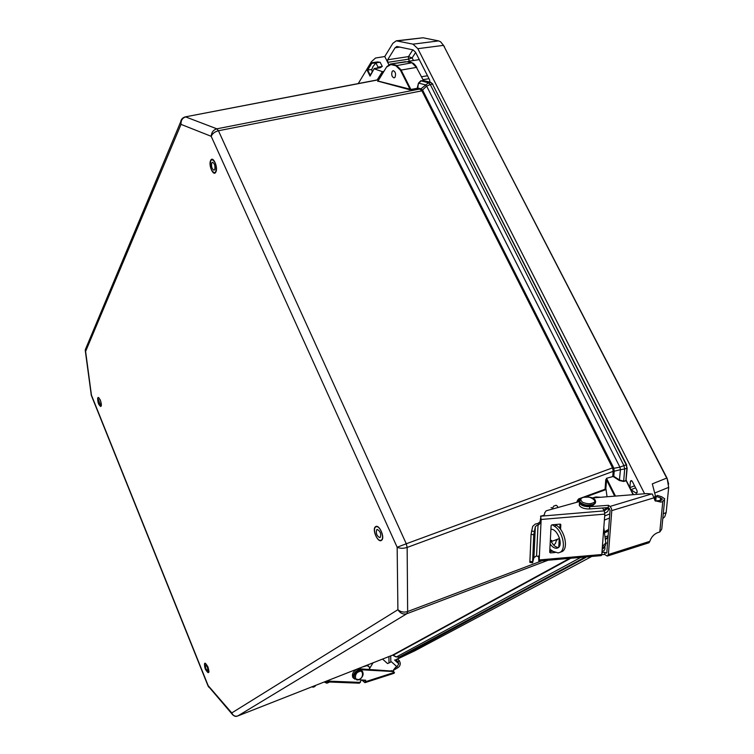 <?xml version="1.0" encoding="UTF-8"?>
<svg xmlns="http://www.w3.org/2000/svg" width="754" height="754" viewBox="0 0 754 754"><rect width="100%" height="100%" fill="white"/><g stroke="black" fill="none" stroke-linecap="round" stroke-linejoin="round"><path stroke-width="1.13" d="M549.864 549.176L553.012 551.325L558.158 552.936L560.043 552.333C566.65 549.317 562.738 531.136 554.369 526.151L552.296 524.775M555.151 524.539L556.433 525.378C564.803 530.354 568.714 548.526 562.088 551.542L560.788 552.041M550.91 529.327C557.319 528.328 563.709 545.161 557.941 547.856L556.659 548.271C554.407 548.365 552.239 546.942 550.137 543.983M576.593 502.334L578.582 498.922L579.374 499.073L579.213 501.523L577.451 500.185M604.793 489.346L606.009 489.261L607.045 496.763M579.967 499.487L579.374 499.073M550.618 540.326L551.664 540.439L551.853 541.363L559.251 538.544M604.293 510.92L608.497 507.753M551.033 507.612L552.654 508.073L553.672 506.151L556.113 505.255L557.517 506.292L557.687 507.574M552.654 508.073L552.767 508.941M550.363 539.704C552.484 544.605 555.17 547.206 558.441 547.498M553.7 545.085L555.472 543.436L556.311 540.665L557.856 539.082M551.853 541.363L551.579 542.258M602.229 548.705L605.594 545.17L605.698 543.879M603.813 527.583L605.764 542.974L602.399 546.509M604.812 513.003C607.262 512.23 608.431 511.08 608.308 509.553L608.421 508.168M101.102 406.104L100.65 406.491C98.454 404.653 97.502 401.788 97.784 397.867L98.246 397.471C100.452 399.318 101.404 402.193 101.102 406.104M98.454 399.526L100.159 404.662L98.454 399.526M381.439 540.053L380.563 540.382C376.802 540.995 372.382 529.12 375.577 527.027L376.482 526.669C380.233 526.019 384.691 538.026 381.439 540.053M376.764 529.657L377.292 529.449C380.365 531.306 381.345 533.955 380.252 537.404L379.724 537.611C376.661 535.764 375.671 533.106 376.764 529.657M579.421 503.097L579.308 505.434C581.127 507.876 584.557 509.054 589.59 508.95L608.261 507.583L610.08 510.335L606.838 552.418L606.291 553.191L604.849 552.296L604.689 554.482L607.272 556.075L608.374 554.529L611.786 510.599L653.963 497.829L652.351 494.077L646.894 493.578L592.493 497.923L595.914 496.971L600.646 497.272M611.786 510.599L611.362 508.253L610.033 506.443L608.431 505.303L608.261 507.583M381.552 66.55L379.903 67.634L374.248 68.539L370.044 76.116L366.944 69.849L371.411 61.715L375.549 58.011L384.766 56.531L392.853 43.336L396.274 40.82L423.051 37.775L438.639 40.904L440.6 41.79L443.493 45.363L666.725 478.083L652.314 483.861L655.499 496.16L653.972 497.847L655.122 500.76L660.928 502.117L662.794 501.551L659.788 531.966L657.95 532.55C654.029 534.068 651.324 536.989 649.844 541.325L608.374 554.529M607.715 555.934L648.968 542.767L649.844 541.325M660.231 500.684L660.513 497.819L656.168 496.415L657.356 495.387L661.692 496.782L664.755 498.837L662.794 501.551M659.788 531.966L661.739 529.176L664.585 500.505M655.311 500.976L661.107 500.411L662.172 498.931L660.513 497.819M604.689 554.482L601.777 554.699M579.572 500.816L579.458 503.163C581.277 505.604 584.708 506.773 589.741 506.669L608.431 505.303M604.849 552.296L601.946 552.512M605.782 543.163L607.564 543.021M656.168 496.415L655.716 501.118M361.402 679.929L359.441 683.19L325.483 681.87M326.312 681.173L325.002 681.691M367.33 665.056L368.48 666.074M328.64 680.259L327.057 680.881M369.705 669.364L369.149 666.696L367.066 665.641L362.448 666.979M315.709 685.339L314.729 686.649L312.882 687.101M313.428 686.234L312.231 686.706M364.644 680.146L364.323 680.645L363.541 680.07M392.73 671.126L358.989 668.77L356.878 669.184C352.995 671.56 351.666 674.349 352.891 677.544L353.56 678.185M365.153 682.606L394.003 673.313L394.474 672.643L392.4 671.484L359.978 669.703L357.867 670.117C353.984 672.493 352.646 675.282 353.871 678.477L354.625 678.892C353.447 675.82 354.729 673.143 358.47 670.853L362.542 671.484C363.89 674.641 362.721 677.356 359.027 679.627M394.474 672.643L392.994 670.608L396.868 668.261C399.441 666.979 400.544 665.151 400.167 662.775L399.337 660.664L397.971 661.682L398.809 663.793L397.009 666.79L391.486 661.833M361.713 679.948L364.945 682.672L365.709 680.212L358.706 679.759M392.994 670.608L395.718 667.196L397.009 666.79M397.386 658.93L399.337 660.664M397.971 661.682L395.765 659.722M372.222 71.894L372.024 70.753L372.438 71.545M377.245 68.02L378.056 67.153L375.878 62.931L372.994 66.578L371.609 69.943L372.024 70.753M378.056 67.153L382.297 66.418L380.11 62.205L375.878 62.931M601.183 555.557L601.796 554.52L539.195 559.949L538.808 561.033L538.658 555.886M538.026 524.916L536.565 555.821L533.917 557.658L535.34 526.707L536.989 525.218L538.695 524.784L538.007 523.389L540.034 521.891L540.986 516.028C543.851 515.632 545.038 514.662 544.548 513.125L546.16 510.807L579.213 501.608M538.007 523.389L535.246 524.087L532.663 526.405L531.052 534.379L529.855 562.324L532.569 562.842L533.917 557.658M535.34 526.707L533.747 534.69L532.578 562.852M539.195 559.949L541.155 519.468L604.821 514.115L601.796 554.52M560.561 529.393L560.825 524.737L560.081 524.124L551.928 524.812L551.117 525.547L549.704 552.305L550.439 552.908L555.208 552.494M559.628 545.792L559.958 540.034M536.565 555.821L539.327 557.225L538.695 555.915M540.335 520.929L541.014 522.352L538.695 524.784M602.531 507.998L604.256 510.854L604.821 514.115M540.571 516.066L541.155 519.468M558.761 547.197L559.298 537.602M559.817 528.46L560.062 524.124M550.439 552.908L549.751 551.513L552.889 551.24M604.812 547.564C605.415 549.289 604.482 550.637 602.012 551.598M607.978 507.602L603.737 509.996M551.871 550.552L549.76 551.165M602.182 549.402L605.104 546.914M592.408 503.088C590.118 504.153 586.857 503.908 582.635 502.343C580.156 500.006 580.26 498.394 582.946 497.499C587.149 494.304 600.061 501.344 592.408 503.088M324.173 682.012L326.906 683.237L328.471 681.984M329.564 682.031L327.754 682.907M373.051 662.813L369.733 668.261M359.111 679.345C354.531 682.54 354.069 672.804 358.885 671.805C363.324 668.628 364.003 678.298 359.111 679.345M215.748 171.789L214.475 172.883C210.969 170.79 209.735 166.728 210.743 160.687L212.034 159.556C215.55 161.676 216.784 165.757 215.748 171.789M211.751 162.921L212.515 162.261C214.617 163.514 215.352 165.946 214.73 169.537L213.976 170.197C211.883 168.943 211.148 166.521 211.751 162.921M392.193 71.385L393.192 70.659C395.445 71.649 396.076 73.826 395.077 77.162L394.088 77.879C391.835 76.889 391.203 74.731 392.193 71.385M608.355 508.969L609.477 508.516M605.066 489.242L605.764 479.789L606.631 478.262L613.784 476.302L612.795 476.198L613.172 471.052L612.559 467.923L421.995 90.989L420.289 89.368L417.132 88.538L418.451 83.185L420.798 80.772L423.635 80.631M86.126 347.745L85.277 349.771L85.607 351.43L85.259 350.393M91.14 394.521L91.394 395.558M232.816 714.962L231.77 712.935C233.09 715.725 235.107 716.734 237.812 715.951L406.849 613.709C403.23 614.68 400.251 613.351 397.905 609.703C400.723 612.041 403.974 612.644 407.65 611.532L407.151 547.442C403.371 548.61 400.035 548.544 397.151 547.244L406.274 543.766L218.453 130.744C214.871 131.648 212.458 133.505 211.195 136.314C211.497 132.346 213.382 129.848 216.85 128.821L185.72 116.936C182.402 117.916 180.837 120.395 181.026 124.382L180.64 121.941L181.61 119.368M208.095 686.083L208.971 687.318M377.971 81.027L409.988 89.179L409.611 89.717L377.811 81.112M377.763 81.441L386.802 66.682L390.336 64.052L405.464 61.705M411.137 89.764L416.934 88.35L409.611 89.717M391.241 64.655L395.869 65.758L400.44 70.197L409.988 89.179L410.939 89.575L401.005 69.839L396.246 65.221L391.618 64.128L386.84 66.918M612.87 476.585L606.631 478.262M615.481 496.085L606.706 478.649L605.801 489.195M605.764 479.789L606.499 479.846L614.689 496.151M605.245 538.903L607.394 537.687L608.073 536.367M392.636 655.113L569.656 558.356M420.289 89.368L428.489 82.808L420.798 80.772M421.703 90.555L422.504 90.065L420.855 88.812L216.85 128.821L218.453 130.744L422.881 90.64L613.502 467.508L406.274 543.766L407.151 547.442L613.172 471.344L614.18 471.222L613.784 476.302L619.628 480.1L623.681 481.109L624.67 468.997L620.457 469.676L619.911 467.16L623.935 465.614L430.261 84.514L426.641 86.088L425.322 84.816L418.894 83.204L421.005 80.961L423.192 80.518L430.723 82.384L428.489 82.808L430.261 84.514L432.494 84.08L430.723 82.384L432.89 84.118M612.766 468.507L619.911 467.16L426.641 86.088L422.504 90.065L422.881 90.64M613.172 471.052L614.18 470.826L613.502 467.508M627.187 467.989L625.999 480.722L623.746 481.486L619.364 480.524L613.52 476.726M609.486 518.045L604.378 520.1M607.394 537.687L607.978 537.593M418.451 83.185L417.735 88.011L420.855 88.812M423.38 80.376L416.444 67.398L423.456 80.537M614.18 471.222L620.457 469.676L619.364 480.524M626.188 480.779L633.077 494.681M609.807 513.926L604.689 515.972M395.671 656.791L399.224 656.998L584.463 557.508M623.746 481.486L625.905 480.355L626.913 468.168L626.188 464.784L432.494 84.08L626.536 464.681M400.817 656.376L585.047 557.517M379.696 62.271L377.566 61.922L377.396 62.601L378.112 62.544M374.248 68.539L380.45 67.7L382.118 66.446M382.193 66.22L380.327 62.62M407.367 61.8L408.838 61.244L412.834 63.279M655.499 496.16L655.075 500.694M668.628 484.059L667.092 478.272L443.352 45.089M667.092 478.272L668.694 487.357L666.159 512.55L664.755 516.735L662.794 518.564M591.786 556.443L415.266 650.57M396.274 40.82L413.022 44.156L417.829 48.68L644.613 493.757M395.756 659.863L415.492 650.466M585.726 557.498L394.889 660.297M372.184 71.96L371.976 70.659M377.358 62.676L371.731 63.374L371.345 62.77L377.377 61.96M390.713 655.867L390.808 662.021L387.547 663.567L389.347 662.804M384.766 56.531L388.8 64.59M629.873 487.593L630.401 481.391L631.041 480.543L632.352 481.486L637.007 490.637L637.196 492.381L636.555 493.229L635.641 492.843L630.9 489.6M388.81 64.59L387.697 62.365L387.669 59.773L395.096 47.775L396.84 46.484L413.051 49.877L415.539 52.233L429.648 79.981L429.874 82.129M655.462 496.189L655.038 500.656M371.722 69.453L367.698 70.056L371.731 63.374M370.271 75.249L367.698 70.056M383.852 71.423L382.353 71.649L377.207 79.924M374.446 68.906L382.353 71.649M388.904 656.574L389.007 662.785M387.547 663.567L382.561 659.071M366.944 69.849L367.518 70.037M370.044 76.116L370.101 75.287M387.697 62.365L408.508 59.17L412.127 57.879L408.498 56.597L387.669 59.773M208.443 672.53L208.161 672.634C205.295 670.193 204.155 667.092 204.739 663.322L205.031 663.209C207.897 665.669 209.037 668.779 208.443 672.53M207.689 670.664C208.038 668.43 207.359 666.583 205.663 665.122L205.484 665.188C205.145 667.422 205.823 669.269 207.52 670.73L207.689 670.664M556.433 525.378L554.369 526.151M579.6 499.223L580.297 498.969M586.395 496.735L606.056 489.544M550.637 540.316L551.862 541.146M579.195 498.997L579.053 501.174M659.241 500.986L660.928 502.117M651.381 494.002L610.033 506.443M605.773 553.002L606.791 552.682M589.59 508.95L589.741 506.669M360.431 682.398L326.605 681.06M313.787 686.093L314.729 686.649M363.975 680.485L364.625 680.278M359.978 669.703L358.989 668.77M395.718 667.196L395.577 668.666M394.088 672.502L365.577 681.682M394.559 660.004L398.809 663.793M391.392 670.57L392.4 671.484M532.513 561.739L529.845 561.419M604.256 510.854L540.637 516.198M560.825 524.737L560.552 524.219M531.466 531.08L534.152 531.391M533.747 534.69L531.052 534.379M595.613 502.079L593.049 504.888C587.243 506.302 582.833 505.416 579.826 502.23L579.694 500.402M592.625 505.463C584.906 506.273 580.637 505.189 579.826 502.23L579.854 501.778C579.081 500.326 579.986 498.865 582.578 497.414C590.175 496.584 594.435 497.668 595.358 500.656C596.084 502.211 595.321 503.474 593.078 504.435C587.272 505.84 582.861 504.954 579.854 501.778L579.939 499.553M584.831 557.046L587.79 556.782M354.851 679.166L354.427 678.713C353.249 675.631 354.531 672.954 358.273 670.664L362.146 671.06M98.529 403.88C96.927 397.122 97.539 395.859 100.367 400.072C101.969 406.849 101.356 408.112 98.529 403.88M381.552 540.298C377.999 543.427 371.684 529.355 375.464 526.773C378.97 523.502 385.417 537.781 381.552 540.298M215.842 172.006C213.571 177.143 208.179 165.126 210.649 160.47C212.882 155.201 218.377 167.369 215.842 172.006M205.239 668.977C203.665 662.144 204.57 661.437 207.944 666.866C209.518 673.718 208.613 674.415 205.239 668.977M401.053 656.263L399.054 657.064M626.385 464.85L623.935 465.614L624.67 468.997L626.913 468.168L626.555 464.718M181.026 124.382L85.607 351.43L91.432 395.115L208.142 685.603L231.77 712.935L397.905 609.703L397.151 547.244L211.195 136.314L181.026 124.382M378.659 79.764L185.201 116.898M548.083 560.231L406.849 613.709L407.65 611.532L542.051 560.75M605 536.971L608.12 535.792M608.478 531.174L604.472 532.814M607.96 537.885L605.208 538.601M237.68 715.998L392.768 655.056L396.444 656.923L580.797 557.394M604.454 532.635L608.487 530.976M607.95 537.96L605.311 539.402M570.769 558.262L393.456 655.075M412.136 62.968L416.444 67.398L400.44 70.197M604.35 531.796L608.61 529.421M608.553 530.09L604.425 532.39M395.869 65.758L411.656 62.827L407.405 61.847M381.533 66.55L380.336 67.558M421.533 76.748L427.509 75.768M634.557 485.812L629.901 487.631M417.829 48.68L443.493 45.363L444.492 46.823M397.405 40.876L423.051 37.775M413.022 44.156L438.639 40.904M655.075 492.89L668.694 487.357M663.266 513.823L666.159 512.55M654.915 496.386L654.585 499.921M380.252 67.719L374.323 68.755M631.852 480.826L630.401 481.391M635.584 487.838L630.985 489.638M635.641 492.843L637.205 492.221M399.969 47.059L395.096 47.775M412.824 49.83L408.498 56.597L408.508 59.17L409.507 61.14M428.998 78.699L423.022 79.679M415.642 52.431L412.127 57.879L413.475 60.527M578.582 498.922L581.871 497.725M583.577 497.103L605.292 489.158M556.659 548.271L558.243 547.658M379.724 537.611L380.233 537.423M662.087 499.845L662.172 498.931M579.308 505.434L579.458 503.163M313.108 687.271L312.175 686.724M392.881 671.296L393.418 671.786M352.891 677.544L353.871 678.477M538.884 561.023L601.306 555.613M540.335 520.995L541.014 522.352M589.081 556.801L582.324 557.263M592.823 505.387L595.226 503.352M358.961 679.656L354.427 678.713C353.098 675.509 354.305 672.794 358.037 670.551L361.835 670.787M98.633 397.565L100.357 400.101C101.441 403.635 101.658 405.699 100.998 406.274M205.456 663.303L207.934 666.875C208.999 670.683 209.216 672.521 208.575 672.389M423.522 80.565L430.873 82.375M237.246 716.13C235.644 716.8 233.976 716.168 232.223 714.245L208.019 685.867L91.309 395.341L85.334 351.015L85.277 349.771L180.64 121.941C181.111 119.273 182.666 117.586 185.305 116.879L378.744 79.622M377.575 526.895C380.27 526.942 384.54 537.706 381.788 539.694M212.967 159.791C215.851 162.553 216.803 166.559 215.804 171.808M407.113 61.743L390.336 64.052L386.802 66.682L377.858 81.112M633.454 494.652L626.357 480.656M392.598 655.132L395.793 656.857L398.838 657.13M411.976 62.865C413.211 62.874 414.832 64.41 416.821 67.445M626.197 480.147L626.338 480.618M407.301 61.79L411.778 62.818M408.838 61.244L419.299 59.623M371.411 61.715L358.244 83.571M374.248 68.576L370.035 75.485"/></g></svg>
